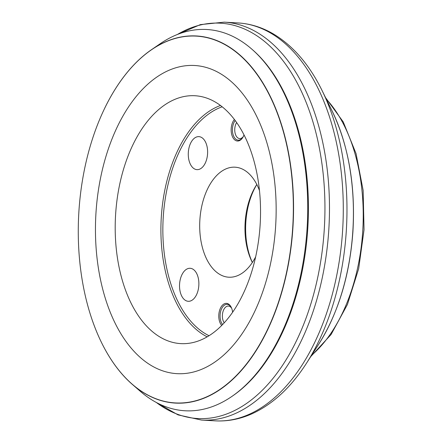 <?xml version="1.0" encoding="UTF-8"?>
<svg xmlns="http://www.w3.org/2000/svg" width="443" height="443" viewBox="0 0 443 443"><rect width="100%" height="100%" fill="white"/><g stroke="black" fill="none" stroke-linecap="round" stroke-linejoin="round"><path stroke-width="0.66" d="M256.818 184.498A58.039 33.867 -86.7 0 0 252.36 262.489M259.454 190.49A55.098 32.151 -86.7 0 0 235.598 167.227A55.098 32.151 -86.7 0 0 235.095 167.188A55.098 32.151 -86.7 0 0 199.871 219.933A55.098 32.151 -86.7 0 0 228.295 277.174A55.098 32.151 -86.7 0 0 228.798 277.207A55.098 32.151 -86.7 0 0 255.655 256.84M242.548 272.91L243.273 272.384M256.813 184.487A55.098 32.151 -86.7 0 0 256.336 185.213A55.098 32.151 -86.7 0 0 251.962 261.724A55.098 32.151 -86.7 0 0 252.349 262.505M115.667 213.592A124.14 72.442 -86.7 0 0 185.34 343.63A124.14 72.442 -86.7 0 0 260.074 225.764A124.14 72.442 93.3 0 0 199.494 96.242A124.14 72.442 93.3 0 0 115.667 213.592M199.045 136.649A16.529 9.646 -86.7 0 0 198.89 136.638A16.529 9.646 -86.7 0 0 188.325 152.458A16.529 9.646 -86.7 0 0 196.853 169.636A16.529 9.646 -86.7 0 0 197.002 169.641A16.529 9.646 -86.7 0 0 207.568 153.821A16.529 9.646 -86.7 0 0 199.045 136.649M190.296 268.297A16.529 9.646 -86.7 0 0 190.147 268.286A16.529 9.646 -86.7 0 0 179.581 284.113A16.529 9.646 -86.7 0 0 188.109 301.284A16.529 9.646 -86.7 0 0 188.258 301.295A16.529 9.646 -86.7 0 0 198.824 285.469A16.529 9.646 -86.7 0 0 190.296 268.297M232.625 312.265A11.939 6.966 -86.7 0 0 231.235 307.287A11.939 6.966 -86.7 0 0 226.556 303.377A11.939 6.966 -86.7 0 0 219.235 311.767A11.939 6.966 -86.7 0 0 221.733 325.455M234.375 119.483A11.939 6.966 -86.7 0 0 231.324 132.535A11.939 6.966 -86.7 0 0 237.337 141.018A11.939 6.966 -86.7 0 0 242.653 137.684A11.939 6.966 -86.7 0 0 244.004 134.921M231.683 308.311A9.369 5.466 -86.7 0 0 228.472 306.063A9.369 5.466 93.3 0 0 228.383 306.058A9.369 5.466 93.3 0 0 222.818 312.249A9.369 5.466 93.3 0 0 224.236 322.825M236.628 122.561A9.369 5.466 93.3 0 0 234.978 132.562A9.369 5.466 93.3 0 0 239.597 138.576A9.369 5.466 -86.7 0 0 239.68 138.581A9.369 5.466 -86.7 0 0 243.218 136.715M222.63 324.536A11.02 6.429 93.3 0 1 220.498 312.005A11.02 6.429 93.3 0 1 227.137 304.33A11.02 6.429 93.3 0 1 227.237 304.335A11.02 6.429 93.3 0 1 231.396 307.63M242.853 137.363A11.02 6.429 93.3 0 1 238.245 140.154A11.02 6.429 93.3 0 1 238.146 140.149A11.02 6.429 93.3 0 1 232.625 132.535A11.02 6.429 93.3 0 1 235.183 120.551M252.122 49.411L253.014 50.192A190.091 110.927 93.3 0 1 278.475 81.949A190.091 110.927 93.3 0 1 307.708 229.524A190.091 110.927 -86.7 0 1 262.173 366.843A190.091 110.927 -86.7 0 1 233.256 395.488L232.282 396.164A190.944 111.426 -86.7 0 0 307.01 229.496A190.944 111.426 93.3 0 0 252.122 49.411A190.944 111.426 93.3 0 0 160.034 43.835L151.572 49.633A183.862 107.289 93.3 0 1 292.856 228.577A183.862 107.289 -86.7 0 1 132.413 384.469L140.16 391.197A190.944 111.426 -86.7 0 0 232.282 396.164M155.792 46.914A190.944 111.426 93.3 0 1 160.034 43.835M92.526 320.92A183.862 107.289 -86.7 0 0 132.413 384.469M104.698 108.219A183.862 107.289 93.3 0 1 151.572 49.633M150.238 50.646A183.784 107.245 93.3 0 1 150.288 50.607A183.784 107.245 93.3 0 1 292.812 228.571A183.784 107.245 -86.7 0 1 131.25 383.356A183.784 107.245 -86.7 0 1 131.2 383.311M78.959 210.558A183.701 107.195 -86.7 0 0 131.15 383.267A183.701 107.195 -86.7 0 0 292.646 228.56A183.701 107.195 93.3 0 0 150.183 50.685A183.701 107.195 93.3 0 0 78.959 210.558M96.031 211.992A154.347 90.067 93.3 0 1 237.625 87.83A154.347 90.067 93.3 0 1 275.574 227.126A154.347 90.067 -86.7 0 1 222.264 356.338A154.347 90.067 -86.7 0 1 132.247 349.361A154.347 90.067 -86.7 0 1 96.031 211.992M311.612 355.264A146.938 85.743 -86.7 0 0 362.817 229.69A146.938 85.743 -86.7 0 0 326.269 99.088M332.084 110.911C348.663 145.78 355.602 186.06 352.91 231.744C349.726 275.408 338.33 312.891 318.733 344.189A167.991 98.03 -86.7 0 0 352.789 231.755A167.991 98.03 -86.7 0 0 332.084 110.911L322.006 90.411A196.592 114.72 -86.7 0 0 321.33 89.049M305.559 364.672A196.592 114.72 -86.7 0 0 306.384 363.404A196.592 114.72 -86.7 0 0 346.238 231.833A196.592 114.72 -86.7 0 0 322.006 90.411C309.319 64.639 293.139 45.834 273.458 33.984C262.195 27.372 250.384 23.689 238.013 22.942A199.278 116.287 -86.7 0 1 342.533 231.661A199.278 116.287 -86.7 0 1 215.248 420.85C227.619 421.52 239.779 419.205 251.718 413.917C272.622 404.393 290.846 387.553 306.384 363.404L318.733 344.189M215.248 420.85L201.438 420.058A199.278 116.287 -86.7 0 0 328.728 230.869A199.278 116.287 -86.7 0 0 224.202 22.15L200.347 24.625L177.294 34.515M156.34 402.477A197.999 115.54 -86.7 0 0 324.193 230.593A197.999 115.54 -86.7 0 0 177.399 34.476M207.208 336.846A119.499 69.734 93.3 0 1 161.357 216.278A119.499 69.734 93.3 0 1 220.448 105.484M209.052 335.733A118.037 68.881 93.3 0 1 163.295 216.417A118.037 68.881 93.3 0 1 222.148 106.796M325.561 97.648L343.247 121.919L356.056 153.605L363.149 190.435L364.041 229.756L358.669 268.724L347.423 304.502L331.082 334.52L310.742 356.615M201.438 420.058L178.02 414.881L156.246 402.427M224.202 22.15L238.013 22.942"/></g></svg>
